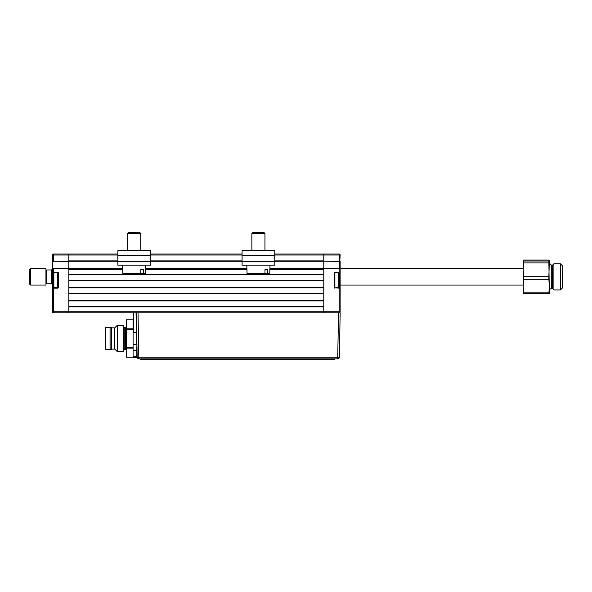 <?xml version="1.0" encoding="UTF-8"?>
<svg xmlns="http://www.w3.org/2000/svg" width="592" height="592" viewBox="0 0 592 592"><rect width="100%" height="100%" fill="white"/><g stroke="black" fill="none" stroke-linecap="round" stroke-linejoin="round"><path stroke-width="0.89" d="M52.481 280.142L52.806 272.461L52.806 287.823L53.465 287.823L52.481 288.156L52.481 280.142M57.713 272.786L57.713 287.497M52.481 276.878L52.481 272.135L53.465 272.461L52.806 272.461M68.827 261.516L68.827 268.701L52.481 268.701L52.481 261.516L53.465 261.842L52.806 261.842L52.806 268.376L68.827 268.376L68.827 261.842L53.465 261.842L68.827 261.516L68.827 254.974L68.827 260.857L117.852 260.857M52.806 268.376L53.465 268.376L53.465 272.135L52.481 272.135L52.806 261.842M57.713 272.135L53.465 272.461L57.713 272.135A0.651 0.651 0 0 1 58.364 272.786L53.857 272.786L53.199 273.445L53.199 286.846L53.857 287.497L58.364 287.497A0.651 0.651 0 0 1 57.713 288.156L52.481 288.156L52.481 311.851A0.984 0.984 0 0 0 53.465 312.835L68.827 312.835L68.827 268.701M117.852 254.974L52.481 254.974A0.984 0.984 0 0 1 53.465 253.998L53.465 261.516L52.481 261.516L52.481 254.974A0.984 0.984 0 0 1 53.465 253.998L68.827 253.998L68.827 254.974L68.827 253.998L117.852 253.998M340.126 265.438L340.126 268.701L323.787 268.701L323.787 312.835L323.787 306.945L68.827 306.945L68.827 312.835L138.025 312.835L138.802 357.228L137.159 357.228A1.643 1.643 0 0 0 138.802 358.848L337.736 358.848A1.643 1.643 0 0 0 339.379 357.228L337.736 357.228L338.513 312.835L136.382 312.835L137.159 357.228L136.382 312.835M334.894 287.497L334.894 272.135A0.651 0.651 0 0 0 334.243 272.786L340.126 272.135L340.126 276.878M274.755 253.998L323.787 253.998L323.787 254.974L323.787 253.998L339.149 253.998L339.149 254.974L340.126 254.974L339.801 261.842L323.787 261.842L340.126 261.516L340.126 311.851L339.149 311.851L339.149 312.835A0.984 0.984 0 0 0 340.126 311.851A0.984 0.984 0 0 1 339.149 312.835M523.187 293.255L523.173 268.701L340.126 268.701L339.149 268.376L339.801 268.376L339.149 254.974L323.787 254.974L323.787 261.516M339.149 253.998A0.984 0.984 0 0 1 340.126 254.974A0.984 0.984 0 0 0 339.149 253.998M57.713 288.156L53.465 288.156L53.465 311.851L339.149 311.851L339.149 288.156L334.894 287.823L340.126 288.156L339.149 288.156L339.801 287.823L340.126 272.135M334.894 272.135L339.149 272.135L339.149 268.376L323.787 268.701M323.787 268.376L323.787 261.842L323.787 268.376L269.9 268.376M53.857 272.786L53.857 287.497M339.408 273.445L339.408 286.846L338.757 287.497L338.757 272.786L339.408 273.445M250.238 250.727L242.069 250.727L242.069 265.186L274.755 265.186L274.755 250.727L266.585 250.727M242.069 250.727L274.755 250.727M150.546 255.463L150.546 250.727L117.852 250.727L117.852 265.186L150.546 265.186L150.546 255.463L117.852 255.463M269.989 265.186L269.767 273.689L267.702 273.689L267.784 269.434L265.009 269.434L264.935 273.689L247.056 273.689L246.834 265.186M264.935 273.689L267.702 273.689M262.337 232.501L263.965 232.501L264.95 233.485L251.874 233.485L251.874 250.727L251.874 233.485L252.851 232.501L262.337 232.501M145.773 265.186L145.551 273.689L143.493 273.689L143.575 269.434L140.8 269.434L140.718 273.689L122.847 273.689L122.618 265.186M140.718 273.689L143.493 273.689M127.665 233.485L128.642 232.501L139.756 232.501L140.733 233.485L127.665 233.485L127.665 250.727M51.504 270.011L51.504 283.738L46.701 283.738L46.701 270.011L51.504 270.011L52.481 269.034M29.6 284.064L29.6 269.686L30.584 268.701L30.584 285.048L29.6 284.064M30.584 285.048L45.947 285.048L45.947 268.701L30.584 268.701M560.439 289.947L560.439 263.803L562.4 265.764L562.4 287.986L560.439 289.947L553.905 289.947L552.595 288.644L552.595 265.105L551.285 265.105L549.324 263.144M553.905 289.947L553.905 263.803L552.595 265.105M549.324 293.188L548.888 293.662L549.324 285.929L548.888 279.69L523.617 279.69L523.617 276.323L548.888 276.323L549.324 260.561L548.888 260.088L523.617 260.088L523.187 260.502M548.888 293.662L523.617 293.662L523.617 292.159L548.888 292.159M549.317 293.255L548.888 262.907L523.617 262.907L523.617 261.042L548.888 261.042L549.324 260.561L548.888 260.088M523.617 293.662L523.173 293.188M523.617 279.69L523.173 285.929L523.617 292.159M523.617 260.088L523.173 260.561L523.617 261.042M523.173 268.701L523.173 260.561M548.888 279.69L548.888 276.323M523.617 262.907L523.173 269.619L523.617 276.323M548.888 262.907L548.888 261.042M133.096 356.495L136.819 356.495L136.715 350.331L137.144 356.776L136.819 356.495L136.893 357.376L136.826 356.932L136.893 357.376L133.096 357.376L133.096 312.835M338.513 312.835L340.156 312.835L339.379 357.228A1.643 1.643 0 0 1 337.736 358.848A1.643 1.643 0 0 0 339.379 357.228M133.096 350.331L136.715 350.331L136.937 344.625L136.722 332.297L133.422 332.304L133.096 313.471M137.159 357.228L137.144 356.776M133.422 312.835L133.422 332.304M126.555 347.526L133.096 347.526L133.096 348.096L126.555 348.096L126.555 319.784L133.096 319.784M125.578 327.517L125.578 349.421L124.268 349.421L124.268 327.517L125.578 327.517L126.555 326.54M133.096 357.235L126.555 357.235L126.555 348.096M110.053 327.191L111.03 327.191L111.03 349.746L105.309 349.258L105.309 327.679L110.053 327.191L110.053 349.746M111.03 327.191L111.681 327.842L111.681 349.088L111.03 349.746M111.681 327.842L114.789 327.842L117.238 325.393L123.291 325.393L123.291 351.544L117.238 351.544L114.789 349.088L111.681 349.088M117.238 325.393L117.238 351.544M114.789 327.842L114.789 349.088M140.297 359.499L141.932 359.174L140.297 359.499M334.783 359.499L141.932 359.499M334.783 359.174L141.932 359.174M68.827 306.456L323.787 306.456M323.787 300.899L68.827 300.899M68.827 300.41L323.787 300.41L323.787 293.876L68.827 293.876L68.827 300.41M68.827 293.38L323.787 293.38M323.787 287.823L68.827 287.823M68.827 287.335L323.787 287.335L323.787 280.8L68.827 280.8L68.827 287.335M68.827 280.305L323.787 280.305M323.787 274.755L68.827 274.755M122.729 269.36L68.827 269.36L68.827 274.259L323.787 274.259L323.787 269.36L269.878 269.36M68.827 268.376L122.707 268.376M145.691 268.376L246.916 268.376M323.787 261.842L274.755 261.842M242.069 261.842L150.546 261.842M117.852 261.842L68.827 261.842M274.755 254.974L323.787 254.974L323.787 260.857L274.755 260.857M150.546 253.998L242.069 253.998M58.364 272.786L58.364 287.497M53.465 312.835L53.465 311.851L52.481 311.851M334.894 287.823L338.757 287.497M334.894 288.156A0.651 0.651 0 0 1 334.243 287.497L334.569 287.497M334.243 287.497L334.243 272.786M242.069 255.463L274.755 255.463M242.069 261.494L274.755 261.494M117.852 261.494L150.546 261.494M552.595 288.644L551.285 288.644L551.285 265.105M138.802 358.848L138.802 357.228L337.736 357.228L337.736 358.848M133.096 344.633L136.604 344.633L136.049 312.835M126.555 357.154L133.096 357.154M126.555 328.841L133.096 328.841M133.096 329.411L126.555 329.411M246.938 269.36L145.669 269.36M150.546 260.857L242.069 260.857M242.069 254.974L150.546 254.974M334.569 272.786L338.757 272.786M264.95 233.485L264.95 250.727L264.95 233.485L263.965 232.501M252.851 232.501L251.874 233.485M140.733 233.485L140.733 250.727M51.504 283.738L52.481 284.722M523.173 285.048L340.126 285.048M551.285 288.644C549.783 289.14 549.124 289.791 549.324 290.605M560.439 263.803L553.905 263.803M125.578 349.421L126.555 350.397"/></g></svg>

